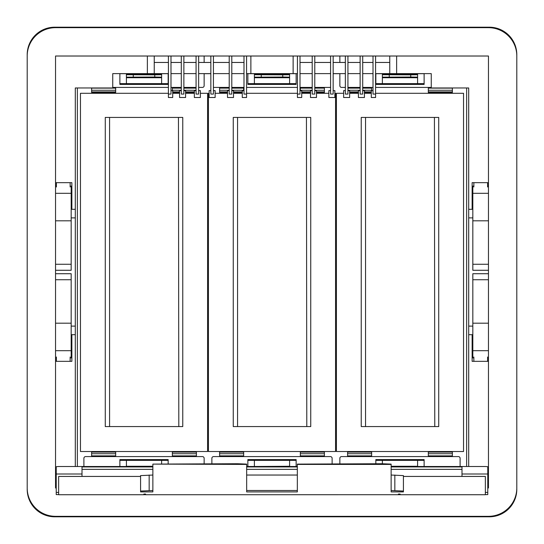 <?xml version="1.0" encoding="UTF-8"?>
<svg xmlns="http://www.w3.org/2000/svg" width="544" height="544" viewBox="0 0 544 544"><rect width="100%" height="100%" fill="white"/><g stroke="black" fill="none" stroke-linecap="round" stroke-linejoin="round"><path stroke-width="0.82" d="M391.136 475.041L403.417 475.606L403.417 491.898L391.136 491.898L391.136 464.107L382.031 463.733L297.337 464.107L297.337 491.898L246.663 491.898L246.663 464.107L237.558 463.733L152.864 464.107L246.663 464.413M400.119 494.707L145.561 494.727L145.561 494.04L143.881 494.04L143.881 494.727L58.636 494.727L58.636 476.435L140.583 476.435L140.583 491.898L152.864 491.898L152.864 464.413M297.337 464.413L391.136 464.413M398.439 494.727L398.439 494.04L400.119 494.04L400.119 494.727L485.364 494.727L485.364 476.408L461.999 476.408L461.999 474.001L487.771 474.001L487.771 494.605L485.364 494.605L487.771 494.605M55.542 474.191L56.229 474.191M488.458 474.191L487.771 474.191M58.636 476.435L82.001 476.408L82.001 474.001L56.229 474.001L56.229 494.605L58.636 494.605L56.229 494.605M55.542 469.044L56.229 469.044M56.229 468.921L55.542 468.921M56.229 474.001L56.229 466.711L58.636 466.5L152.864 466.5M487.771 474.001L487.771 466.711L485.364 466.5L391.136 466.5M488.458 468.921L487.771 468.921M488.458 469.044L487.771 469.044M140.583 476.435L140.583 475.606L152.864 475.041M246.663 475.041L297.337 475.041M403.417 476.435L485.364 476.435M82.001 469.343L152.864 469.343M246.663 469.343L297.337 469.343M391.136 469.343L461.999 469.343M145.561 494.727L143.881 494.707M403.417 491.062L391.136 490.504M140.583 491.062L152.864 490.504M246.663 490.504L297.337 490.504M152.864 466.942L82.001 466.942L82.001 474.001M246.663 466.942L297.337 466.942M391.136 466.942L461.999 466.942L461.999 474.001M246.663 466.5L297.337 466.5M394.835 475.041L394.835 490.504M149.165 475.041L149.165 490.504M55.542 27.669A28.342 28.342 0 0 0 27.2 56.018L27.2 487.982A28.342 28.342 0 0 0 55.542 516.331L488.458 516.331A28.342 28.342 0 0 0 516.8 487.982L516.8 56.018A28.342 28.342 0 0 0 488.458 27.669L55.542 27.669M56.229 487.982L55.542 487.982L55.542 56.018L488.458 56.018L488.458 487.982L487.771 487.982M75.303 466.5L75.303 334.703L71.869 334.703L71.869 361.332L55.542 361.332M488.458 361.332L472.131 361.332L472.131 334.703L468.697 334.703L468.697 466.5M75.303 334.703L75.303 209.297L71.869 209.297L71.869 182.668L55.542 182.668M75.303 209.297L75.303 87.972L112.751 87.972L112.751 73.624L147.37 73.624L147.37 56.018M71.869 205.435L71.176 205.435M71.869 209.297L71.176 209.297M71.869 334.703L71.176 334.703M71.869 338.565L71.176 338.565M472.131 338.565L472.824 338.565M472.824 334.703L472.131 334.703M468.697 334.703L468.697 209.297L472.131 209.297L472.131 182.668L488.458 182.668M472.824 209.297L472.131 209.297M472.131 205.435L472.824 205.435M468.697 209.297L468.697 87.972L431.249 87.972L431.249 73.624L375.591 73.624M396.63 56.018L396.63 73.624M154.238 56.018L154.238 73.624L147.37 73.624M389.762 56.018L389.762 73.624M300.002 56.018L300.002 94.071L297.425 94.071L297.425 56.018M300.002 90.63L301.723 90.63L301.723 97.505L297.425 97.505L297.425 94.071M297.425 73.624L246.575 73.624M293.128 56.018L293.128 73.624M250.872 56.018L250.872 73.624M243.998 90.63L242.277 90.63L242.277 97.505L246.575 97.505L246.575 56.018M243.998 56.018L243.998 94.071L246.575 94.071M168.409 56.018L168.409 97.505L172.706 97.505L172.706 90.63L170.986 90.63M170.986 56.018L170.986 94.071L168.409 94.071M183.872 56.018L183.872 94.071L181.295 94.071L181.295 56.018M375.591 56.018L375.591 97.505L371.294 97.505L371.294 90.63L373.014 90.63M373.014 56.018L373.014 94.071L375.591 94.071M330.582 56.018L330.582 94.071L333.159 94.071L333.159 56.018M347.929 56.018L347.929 94.071L345.352 94.071L345.352 56.018M362.705 56.018L362.705 94.071L360.128 94.071L360.128 56.018M312.202 56.018L312.202 94.071L314.779 94.071L314.779 56.018M196.071 56.018L196.071 94.071L198.648 94.071L198.648 56.018M213.418 56.018L213.418 94.071L210.841 94.071L210.841 56.018M231.798 56.018L231.798 94.071L229.221 94.071L229.221 56.018M70.149 357.898L71.176 357.898L71.176 273.72L55.542 273.72M473.851 357.898L472.824 357.898L472.824 273.72L488.458 273.72M488.458 264.268L472.824 264.268L472.824 270.28L488.458 270.28M472.824 264.268L472.824 186.102L473.851 186.102M55.542 270.28L71.176 270.28L71.176 186.102L70.149 186.102M243.998 73.624L231.798 73.624M229.221 73.624L213.418 73.624M210.841 73.624L198.648 73.624M196.071 73.624L183.872 73.624M181.295 73.624L170.986 73.624M168.409 73.624L154.238 73.624M373.014 73.624L362.705 73.624M360.128 73.624L347.929 73.624M345.352 73.624L333.159 73.624M330.582 73.624L314.779 73.624M312.202 73.624L300.002 73.624M168.409 62.458L154.238 62.458M181.295 62.458L170.986 62.458M196.071 62.458L183.872 62.458M210.841 62.458L198.648 62.458M229.221 62.458L213.418 62.458M243.998 62.458L231.798 62.458M389.762 62.458L375.591 62.458M312.202 62.458L300.002 62.458M330.582 62.458L314.779 62.458M345.352 62.458L333.159 62.458M360.128 62.458L347.929 62.458M373.014 62.458L362.705 62.458M183.872 90.63L185.592 90.63L185.592 97.505L179.574 97.505L179.574 90.63L181.295 90.63M333.159 90.63L334.873 90.63L334.873 97.505L328.862 97.505L328.862 90.63L330.582 90.63M347.929 90.63L349.649 90.63L349.649 97.505L343.638 97.505L343.638 90.63L345.352 90.63M360.128 90.63L358.408 90.63L358.408 97.505L364.426 97.505L364.426 90.63L362.705 90.63M312.202 90.63L310.481 90.63L310.481 97.505L316.492 97.505L316.492 90.63L314.779 90.63M198.648 90.63L200.362 90.63L200.362 97.505L194.351 97.505L194.351 90.63L196.071 90.63M213.418 90.63L215.138 90.63L215.138 97.505L209.127 97.505L209.127 90.63L210.841 90.63M231.798 90.63L233.519 90.63L233.519 97.505L227.508 97.505L227.508 90.63L229.221 90.63M56.406 357.898L55.542 357.898M71.176 323.19L55.542 323.19M71.176 279.732L55.542 279.732M488.458 357.898L487.594 357.898M488.458 323.19L472.824 323.19M488.458 279.732L472.824 279.732M488.458 220.81L472.824 220.81M488.458 186.102L487.594 186.102M71.176 264.268L55.542 264.268M71.176 220.81L55.542 220.81M56.406 186.102L55.542 186.102M466.636 87.972L466.636 466.5M516.8 489.314L516.8 54.686A27.486 27.486 0 0 0 489.314 27.2L54.686 27.2A27.486 27.486 0 0 0 27.2 54.686L27.2 489.314A27.486 27.486 0 0 0 54.686 516.8L489.314 516.8A27.486 27.486 0 0 0 516.8 489.314M424.123 73.671L375.843 73.671M339.857 73.671L333.159 73.671M296.14 73.671L247.86 73.671M210.841 73.671L204.143 73.671M168.157 73.671L119.877 73.671M473.851 182.668L473.851 186.993M487.594 182.668L487.594 186.993M70.149 182.668L70.149 186.993M56.406 182.668L56.406 186.993M77.364 87.972L77.364 466.5M56.406 361.332L56.406 357.007M70.149 361.332L70.149 357.007M473.851 361.332L473.851 357.007M487.594 361.332L487.594 357.007M178.459 117.436L178.806 426.564M200.362 93.289L207.577 93.289L207.577 451.52L80.458 451.52L80.458 93.289L168.409 93.289M105.271 117.436L105.271 426.564L182.764 426.564L182.764 117.436L105.271 117.436M109.575 117.436L109.575 426.564M172.706 93.289L179.574 93.289M185.592 93.289L194.351 93.289M115.675 452.118L91.623 452.118L91.623 453.744L115.675 453.744L115.675 451.52M115.675 453.744L115.675 456.586M91.623 453.744L91.623 455.872L115.675 455.872M91.623 455.872L91.623 456.586M91.623 452.118L91.623 451.52M196.411 453.744L196.411 455.872L172.36 455.872L172.36 453.744L196.411 453.744L196.411 451.52M196.411 455.872L196.411 456.586M172.36 455.872L172.36 456.586M172.36 453.744L172.36 451.52M196.411 452.118L172.36 452.118M83.892 466.5L83.892 458.306A1.72 1.72 0 0 1 85.605 456.586L202.422 456.586A1.72 1.72 0 0 1 204.143 458.306L204.143 463.733M168.157 463.733L168.157 459.585L119.877 459.585L119.877 466.5M119.877 460.367L168.157 460.367M126.405 456.586L161.622 456.586M161.622 463.991L161.622 460.367M126.405 460.367L126.405 466.5M204.143 73.624L204.143 85.694A1.72 1.72 0 0 1 202.422 87.414L198.648 87.414M204.143 56.018L204.143 62.458M196.071 87.414L183.872 87.414M181.295 87.414L170.986 87.414M168.409 87.414L112.751 87.414M119.877 73.624L119.877 84.415L168.157 84.415L168.157 73.624M119.877 83.633L168.157 83.633M161.622 87.414L126.405 87.414M161.622 83.633L161.622 73.671M161.622 77.731L126.405 77.731L126.405 73.671M126.405 77.731L126.405 83.633M161.622 77.153L154.754 77.03L154.754 74.854L126.405 74.732M154.754 74.854L161.622 74.732M161.622 74.46L126.405 74.46M154.754 77.03L126.405 77.153M194.351 92.514L185.592 92.514M179.574 92.514L172.706 92.514M194.351 91.882L185.592 91.882M179.574 91.882L172.706 91.882M172.36 90.63L172.36 87.414M196.071 88.128L183.872 88.128M181.295 88.128L172.36 88.128M91.623 87.972L91.623 92.514L115.675 92.514L115.675 87.414M91.623 91.882L115.675 91.882M91.623 88.128L115.675 88.128M306.442 117.436L306.789 426.564M334.873 93.289L335.56 93.289L335.56 451.52L208.44 451.52L208.44 93.289L209.127 93.289M233.254 117.436L233.254 426.564L310.746 426.564L310.746 117.436L233.254 117.436M237.558 117.436L237.558 426.564M215.138 93.289L227.508 93.289M233.519 93.289L242.277 93.289M246.575 93.289L297.425 93.289M301.723 93.289L310.481 93.289M316.492 93.289L328.862 93.289M243.658 452.118L219.606 452.118L219.606 453.744L243.658 453.744L243.658 451.52M243.658 453.744L243.658 456.586M219.606 453.744L219.606 455.872L243.658 455.872M219.606 455.872L219.606 456.586M219.606 452.118L219.606 451.52M324.394 453.744L324.394 455.872L300.342 455.872L300.342 453.744L324.394 453.744L324.394 451.52M324.394 455.872L324.394 456.586M300.342 455.872L300.342 456.586M300.342 453.744L300.342 451.52M324.394 452.118L300.342 452.118M211.874 463.733L211.874 458.306A1.72 1.72 0 0 1 213.595 456.586L330.405 456.586A1.72 1.72 0 0 1 332.126 458.306L332.126 463.733M296.14 466.5L296.14 459.585L247.86 459.585L247.86 466.5M247.86 460.367L296.14 460.367M254.395 456.586L289.605 456.586M254.395 466.5L289.605 466.269L289.605 460.367M254.395 466.269L254.395 460.367M330.582 87.4A1.72 1.72 0 0 1 330.405 87.414L314.779 87.414M229.221 87.414L213.595 87.414A1.72 1.72 0 0 1 213.418 87.4M312.202 87.414L300.002 87.414M297.425 87.414L246.575 87.414M243.998 87.414L231.798 87.414M247.86 73.624L247.86 84.415L296.14 84.415L296.14 73.624M247.86 83.633L296.14 83.633M289.605 87.414L254.395 87.414M289.605 83.633L289.605 73.671M289.605 77.731L254.395 77.731L254.395 73.671M254.395 77.731L254.395 83.633M289.605 77.153L282.737 77.03L282.737 74.854L254.395 74.732M282.737 74.854L289.605 74.732M289.605 74.46L254.395 74.46M282.737 77.03L254.395 77.153M324.394 87.414L324.394 92.514L316.492 92.514M310.481 92.514L301.723 92.514M324.394 91.882L316.492 91.882M310.481 91.882L301.723 91.882M300.342 90.63L300.342 87.414M324.394 88.128L314.779 88.128M312.202 88.128L300.342 88.128M219.606 87.414L219.606 92.514L227.508 92.514M233.519 92.514L242.277 92.514M219.606 91.882L227.508 91.882M233.519 91.882L242.277 91.882M243.658 87.414L243.658 90.63M219.606 88.128L229.221 88.128M231.798 88.128L243.658 88.128M434.425 117.436L434.772 426.564M375.591 93.289L463.542 93.289L463.542 451.52L336.423 451.52L336.423 93.289L343.638 93.289M361.236 117.436L361.236 426.564L438.729 426.564L438.729 117.436L361.236 117.436M365.541 117.436L365.541 426.564M349.649 93.289L358.408 93.289M364.426 93.289L371.294 93.289M371.64 452.118L347.589 452.118L347.589 453.744L371.64 453.744L371.64 451.52M371.64 453.744L371.64 456.586M347.589 453.744L347.589 455.872L371.64 455.872M347.589 455.872L347.589 456.586M347.589 452.118L347.589 451.52M452.377 453.744L452.377 455.872L428.325 455.872L428.325 453.744L452.377 453.744L452.377 451.52M452.377 455.872L452.377 456.586M428.325 455.872L428.325 456.586M428.325 453.744L428.325 451.52M452.377 452.118L428.325 452.118M339.857 463.733L339.857 458.306A1.72 1.72 0 0 1 341.578 456.586L458.395 456.586A1.72 1.72 0 0 1 460.108 458.306L460.108 466.5M424.123 466.5L424.123 459.585L375.843 459.585L375.843 463.733M375.843 460.367L424.123 460.367M382.378 456.586L417.595 456.586M391.136 466.269L417.595 466.269L417.595 460.367M382.378 463.991L382.378 460.367M339.857 56.018L339.857 62.458M339.857 73.624L339.857 85.694A1.72 1.72 0 0 0 341.578 87.414L345.352 87.414M431.249 87.414L375.591 87.414M373.014 87.414L362.705 87.414M360.128 87.414L347.929 87.414M375.843 73.624L375.843 84.415L424.123 84.415L424.123 73.624M375.843 83.633L424.123 83.633M417.595 87.414L382.378 87.414M417.595 83.633L417.595 73.671M417.595 77.731L382.378 77.731L382.378 73.671M382.378 77.731L382.378 83.633M417.595 77.153L410.72 77.03L410.72 74.854L382.378 74.732M410.72 74.854L417.595 74.732M417.595 74.46L382.378 74.46M410.72 77.03L382.378 77.153M452.377 87.972L452.377 92.514L428.325 92.514L428.325 87.414M452.377 91.882L428.325 91.882M452.377 88.128L428.325 88.128M349.649 92.514L358.408 92.514M364.426 92.514L371.294 92.514M349.649 91.882L358.408 91.882M364.426 91.882L371.294 91.882M371.64 87.414L371.64 90.63M347.929 88.128L360.128 88.128M362.705 88.128L371.64 88.128M56.229 492.402L58.636 492.402M485.364 492.402L487.771 492.402M71.176 217.886L75.303 217.886M71.176 326.114L75.303 326.114M468.697 326.114L472.824 326.114M468.697 217.886L472.824 217.886M71.176 350.683L55.542 350.683M488.458 350.683L472.824 350.683M488.458 193.317L472.824 193.317M71.176 193.317L55.542 193.317M126.405 466.269L152.864 466.269M133.28 77.03L133.28 74.854M196.071 90.256L183.872 90.256M181.295 90.256L172.36 90.256M91.623 90.256L115.675 90.256M261.263 77.03L261.263 74.854M324.394 90.256L314.779 90.256M312.202 90.256L300.342 90.256M219.606 90.256L229.221 90.256M231.798 90.256L243.658 90.256M389.246 77.03L389.246 74.854M452.377 90.256L428.325 90.256M347.929 90.256L360.128 90.256M362.705 90.256L371.64 90.256"/></g></svg>
